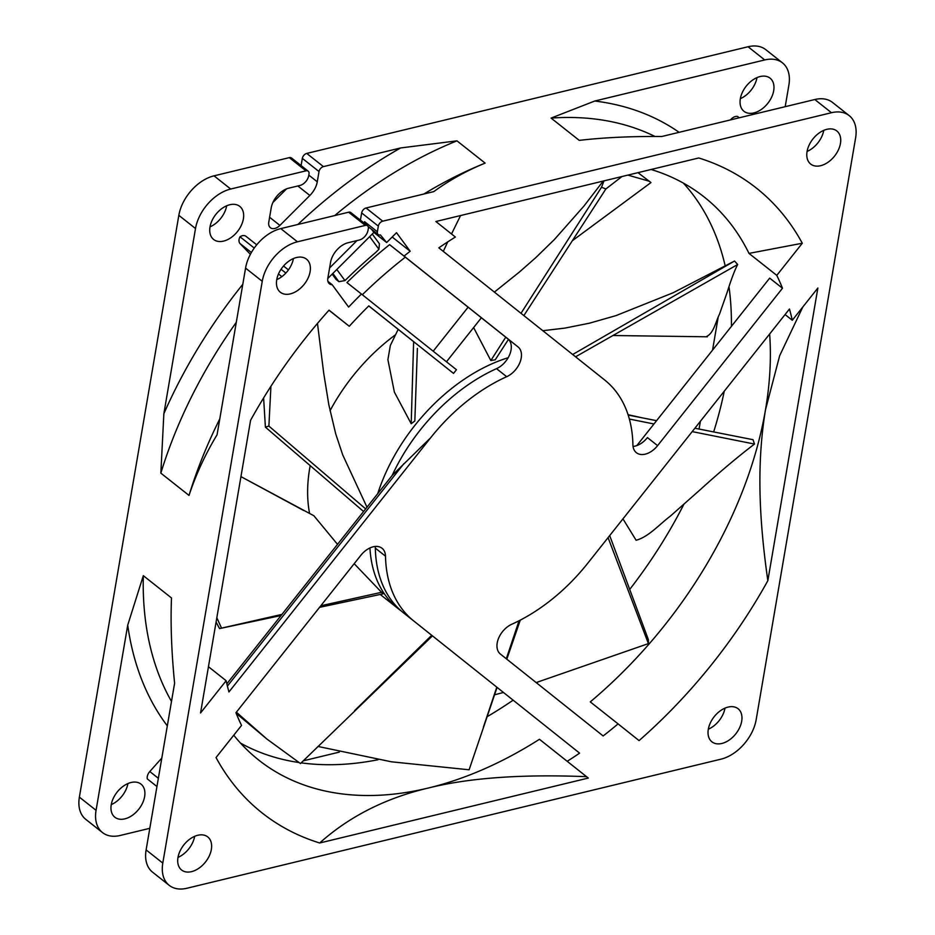 <?xml version="1.0" encoding="UTF-8"?>
<svg xmlns="http://www.w3.org/2000/svg" width="935" height="935" viewBox="0 0 935 935"><rect width="100%" height="100%" fill="white"/><g stroke="black" fill="none" stroke-linecap="round" stroke-linejoin="round"><path stroke-width="1.4" d="M332.17 274.107L336.121 279.471L338.902 281.669L344.98 280.594L336.799 269.49M332.848 273.441L338.902 281.669M367.525 225.767A4.687 3.062 -51.7 0 1 368.332 228.549L368.051 230.162A9.373 6.136 -51.7 0 1 359.25 240.038L348.124 242.726A18.747 12.26 128.3 0 0 330.534 262.466L327.834 278.233A9.373 6.136 128.3 0 0 329.436 283.796A9.373 6.136 128.3 0 0 332.17 284.719L348.626 307.066A379.598 248.278 -51.7 0 1 361.436 294.022L456.444 369.734L453.522 373.404L368.799 305.885A358.982 234.79 128.3 0 0 349.269 326.28L329.038 310.151A398.345 260.538 128.3 0 0 250.58 420.294L200.546 712.961L226.141 680.715A358.982 234.79 128.3 0 0 228.946 691.958L430.591 437.825A153.714 100.536 -51.7 0 1 506.688 376.7A18.747 12.26 128.3 0 0 520.094 362.067A18.747 12.26 128.3 0 0 518.037 346.908L404.049 256.073A379.598 248.278 -51.7 0 1 410.173 251.246L396.51 232.698L386.658 242.539L380.393 234.919A4.687 3.062 -51.7 0 1 378.172 234.556A4.687 3.062 -51.7 0 1 377.378 231.775L378.336 226.13A4.687 3.062 -51.7 0 1 382.742 221.186L831.484 112.714A37.493 24.52 -51.7 0 1 849.214 115.636A37.493 24.52 -51.7 0 1 855.619 137.866L756.17 719.669A37.493 24.52 -51.7 0 1 720.978 759.162L186.942 888.25A37.493 24.52 -51.7 0 1 169.212 885.34A37.493 24.52 -51.7 0 1 162.795 863.098L262.244 281.295A37.493 24.52 -51.7 0 1 297.447 241.803L365.304 225.405A4.687 3.062 -51.7 0 1 367.525 225.767L350.835 212.572A4.687 3.062 128.3 0 0 348.626 212.21L280.757 228.607A37.493 24.52 128.3 0 0 245.566 268.1L217.072 434.763C205.268 454.328 195.918 474.548 189.022 495.421A379.598 248.278 -51.7 0 1 219.795 418.868M293.415 258.574A21.084 13.791 -51.7 0 1 276.748 279.635M455.368 237.046A358.982 234.79 128.3 0 0 438.831 247.833L604.758 380.066A153.714 100.536 -51.7 0 1 632.913 444.791A18.747 12.26 128.3 0 0 636.373 452.692A18.747 12.26 128.3 0 0 657.597 445.633L782.478 288.237A358.982 234.79 128.3 0 0 776.786 275.381L802.288 243.24A398.345 260.538 128.3 0 0 698.749 157.968L435.885 221.513L455.368 237.046M792.284 320.261A358.982 234.79 128.3 0 0 789.467 309.017L587.834 563.139A153.714 100.536 -51.7 0 1 511.725 624.276A18.747 12.26 128.3 0 0 498.332 638.897A18.747 12.26 128.3 0 0 500.389 654.056L603.157 735.962A358.982 234.79 128.3 0 0 618.082 723.889L639.072 740.613A398.345 260.538 128.3 0 0 767.845 580.682L817.868 288.015L792.284 320.261L785.073 314.557M567.253 761.277A358.982 234.79 128.3 0 0 579.595 753.142L413.667 620.898A153.714 100.536 -51.7 0 1 385.5 556.185A18.747 12.26 128.3 0 0 382.041 548.272A18.747 12.26 128.3 0 0 360.828 555.332L235.947 712.727A358.982 234.79 128.3 0 0 241.546 725.396L216.032 757.549A398.345 260.538 128.3 0 0 319.676 842.996L588.314 778.06L539.448 739.293A358.982 234.79 128.3 0 1 428.499 787.983C385.699 798.046 349.421 816.384 319.676 842.996M807.069 151.54A21.084 13.791 128.3 0 0 810.668 164.057A21.084 13.791 128.3 0 0 828.013 162.269A21.084 13.791 128.3 0 0 840.448 143.476A21.084 13.791 128.3 0 0 836.837 130.97A21.084 13.791 128.3 0 0 819.492 132.747A21.084 13.791 128.3 0 0 807.069 151.54M276.737 279.729A21.084 13.791 128.3 0 0 280.348 292.246A21.084 13.791 128.3 0 0 297.681 290.458A21.084 13.791 128.3 0 0 310.116 271.664A21.084 13.791 128.3 0 0 306.505 259.159A21.084 13.791 128.3 0 0 289.172 260.935A21.084 13.791 128.3 0 0 276.737 279.729M177.977 857.488A21.084 13.791 128.3 0 0 181.589 870.006A21.084 13.791 128.3 0 0 198.921 868.218A21.084 13.791 128.3 0 0 211.357 849.424A21.084 13.791 128.3 0 0 207.745 836.918A21.084 13.791 128.3 0 0 190.413 838.695A21.084 13.791 128.3 0 0 177.977 857.488M708.309 729.3A21.084 13.791 128.3 0 0 711.909 741.817A21.084 13.791 128.3 0 0 729.253 740.029A21.084 13.791 128.3 0 0 741.689 721.236A21.084 13.791 128.3 0 0 738.077 708.73A21.084 13.791 128.3 0 0 720.745 710.506A21.084 13.791 128.3 0 0 708.309 729.3M226.141 680.715L208.458 666.725M377.974 759.746A358.982 234.79 -51.7 0 1 301.175 762.855M298.978 762.539A358.982 234.79 -51.7 0 1 240.517 743.103M724.263 391.192A358.982 234.79 -51.7 0 1 713.65 431.923M683.894 504.257A358.982 234.79 -51.7 0 1 629.711 589.424M537.952 681.989A358.982 234.79 -51.7 0 1 536.678 682.982M513.14 700.175A358.982 234.79 -51.7 0 1 486.936 716.818M618.082 723.889L590.277 701.893A358.982 234.79 128.3 0 0 765.485 409.834A358.982 234.79 128.3 0 0 769.645 334.005M233.762 735.214A358.982 234.79 128.3 0 0 258.726 760.073A358.982 234.79 128.3 0 0 428.499 787.983C469.16 777.838 521.835 774.075 586.537 776.669L539.448 739.293M430.591 437.825L392.408 475.155L226.854 683.812M518.037 346.908L507.869 338.867A18.747 12.26 -51.7 0 1 509.926 354.026A18.747 12.26 -51.7 0 1 496.52 368.659A153.714 100.536 128.3 0 0 392.127 475.518M375.204 546.472A18.747 12.26 -51.7 0 1 375.332 548.144A153.714 100.536 128.3 0 0 403.698 613.009L413.761 620.98M657.597 445.633L647.429 437.592A18.747 12.26 -51.7 0 1 633.053 446.451M453.522 373.404L368.752 305.932M481.373 317.771L508.208 339.16M802.288 243.24L748.982 253.397A358.982 234.79 128.3 0 0 704.078 196.911A358.982 234.79 128.3 0 0 651.099 169.492M748.982 253.397L776.786 275.381M782.478 288.237L769.68 278.127L636.817 445.586M683.368 183.096A358.982 234.79 -51.7 0 1 725.244 266.136M728.996 286.776A358.982 234.79 -51.7 0 1 731.427 326.35M328.98 310.233L349.269 326.28M446.462 361.787L481.385 317.771L468.119 307.183L433.185 351.209M404.049 256.073L389.591 244.643A379.598 248.278 -51.7 0 0 346.967 282.58L361.436 294.022M392.186 237.023L410.173 251.246M423.894 194.012A379.598 248.278 -51.7 0 1 485.136 163.122C466.764 170.602 449.63 180.104 433.735 191.628L366.052 207.991A4.687 3.062 128.3 0 0 361.658 212.935L360.419 220.146M334.683 215.576A379.598 248.278 128.3 0 1 456.958 140.846L485.136 163.122M369.652 236.648L378.932 249.259L375.73 252.462A379.598 248.278 128.3 0 0 344.98 280.594M246.267 236.59A7.503 4.909 128.3 0 0 245.94 236.286A7.503 4.909 128.3 0 0 239.991 236.777A7.503 4.909 128.3 0 0 240.05 243.567L250.381 254.332M285.853 273.043L281.061 269.268M254.25 248.055L239.991 236.777M242.796 284.31A394.465 257.99 128.3 0 0 163.859 413.714L195.508 228.526A37.493 24.52 -51.7 0 1 230.7 189.034L305.99 170.836A4.687 3.062 -51.7 0 1 308.199 171.198L291.521 158.003A4.687 3.062 128.3 0 0 289.301 157.641L214.022 175.838A37.493 24.52 128.3 0 0 178.83 215.331L79.382 797.134A37.493 24.52 128.3 0 0 85.786 819.364L102.476 832.559A37.493 24.52 -51.7 0 1 96.06 810.318L127.721 625.141A394.465 257.99 128.3 0 0 167.318 725.887M163.859 413.714L160.843 473.133L189.022 495.421M169.212 885.34L152.534 872.145A37.493 24.52 128.3 0 1 146.117 849.903L174.6 683.24C171.502 651.917 170.462 623.493 171.491 597.956L143.324 575.668L127.721 625.141M149.799 828.317L120.206 835.469A37.493 24.52 -51.7 0 1 102.476 832.559M161.813 758.04L149.799 771.527A7.503 4.909 128.3 0 0 147.321 778.925L156.951 786.534M111.242 804.719A21.084 13.791 128.3 0 0 114.853 817.225A21.084 13.791 128.3 0 0 132.186 815.437A21.084 13.791 128.3 0 0 144.621 796.655A21.084 13.791 128.3 0 0 141.01 784.138A21.084 13.791 128.3 0 0 123.677 785.926A21.084 13.791 128.3 0 0 111.242 804.719M143.324 575.668A379.598 248.278 128.3 0 0 171.491 701.437M194.655 836.334A21.084 13.791 -51.7 0 1 178.001 857.395M679.114 132.326A394.465 257.99 128.3 0 0 594.753 101.027L764.736 59.945A37.493 24.52 -51.7 0 1 782.466 62.855A37.493 24.52 -51.7 0 1 788.883 85.097L785.201 106.683M782.466 62.855L765.788 49.66A37.493 24.52 128.3 0 0 748.058 46.75L306.738 153.422A4.687 3.062 128.3 0 0 302.332 158.366L301.105 165.577M739.258 117.787L737.633 116.489A7.503 4.909 128.3 0 0 730.878 119.446L730.469 119.914M740.333 98.771A21.084 13.791 128.3 0 0 743.933 111.277A21.084 13.791 128.3 0 0 761.277 109.489A21.084 13.791 128.3 0 0 773.701 90.695A21.084 13.791 128.3 0 0 770.101 78.189A21.084 13.791 128.3 0 0 752.757 79.978A21.084 13.791 128.3 0 0 740.333 98.771M849.214 115.636L832.524 102.441A37.493 24.52 128.3 0 0 814.794 99.531L661.816 136.498C630.985 136.253 603.472 137.55 579.256 140.379L551.077 118.091L594.753 101.027M823.747 130.386A21.084 13.791 -51.7 0 1 807.08 151.447M456.958 140.846L400.683 147.94A394.465 257.99 128.3 0 0 297.903 224.47M308.199 171.198A4.687 3.062 -51.7 0 1 309.006 173.98L308.725 175.593A9.373 6.136 -51.7 0 1 299.936 185.469L288.81 188.157A18.747 12.26 128.3 0 0 271.208 207.897L268.777 222.156A9.373 6.136 128.3 0 0 270.379 227.719A9.373 6.136 128.3 0 0 279.904 225.405L309.859 195.462A18.747 12.26 128.3 0 0 317.269 181.799L319.022 171.561A4.687 3.062 -51.7 0 1 323.417 166.617L400.683 147.94M286.566 188.87L272.856 202.568M210.001 226.96A21.084 13.791 128.3 0 0 213.612 239.465A21.084 13.791 128.3 0 0 230.945 237.677A21.084 13.791 128.3 0 0 243.381 218.895A21.084 13.791 128.3 0 0 239.769 206.378A21.084 13.791 128.3 0 0 222.436 208.166A21.084 13.791 128.3 0 0 210.001 226.96M236.298 322.318A379.598 248.278 128.3 0 0 160.843 473.133M127.92 783.553A21.084 13.791 -51.7 0 1 111.253 804.614M226.679 205.793A21.084 13.791 -51.7 0 1 210.013 226.854M756.999 77.605A21.084 13.791 -51.7 0 1 740.345 98.666M699.064 429.048L700.397 421.276M712.552 350.122L718.092 317.76M297.26 762.282L298.242 762.048M303.244 760.833L339.311 752.114M487.077 716.397L488.035 716.163M724.987 708.146A21.084 13.791 -51.7 0 1 708.321 729.206M654.979 136.475A379.598 248.278 128.3 0 0 551.077 118.091M364.732 223.558A4.687 3.062 128.3 0 1 364.58 221.665L364.311 223.231M371.627 229.379L373.871 232.429L386.658 242.539M373.871 232.429L327.799 278.49M329.599 267.948L356.13 241.417A18.747 12.26 128.3 0 0 356.913 240.599M327.904 281.353L332.17 284.719M378.932 249.259L379.435 243.778L372.259 234.03M389.591 244.643L468.119 307.183M362.324 294.735A360.863 236.017 -51.7 0 1 405.346 257.16M802.814 306.984L779.685 355.662L765.485 409.834C757.572 458.115 757.794 510.767 767.845 580.682M588.314 778.06L586.537 776.669M629.372 419.055L653.962 423.976M692.192 431.608L754.487 444.055C737.902 456.724 719.938 471.824 700.572 489.391L670.126 516.307C659.479 524.313 648.422 537.029 636.104 540.243L622.955 518.867M377.728 493.668A153.714 100.536 -51.7 0 1 423.485 415.128A153.714 100.536 -51.7 0 1 508.173 357.719M395.61 334.695A153.714 100.536 128.3 0 0 361.354 365.994A153.714 100.536 128.3 0 0 330.032 410.757M398.181 329.377L390.339 345.494L387.896 359.648L394.371 392.104L411.201 423.73L414.836 420.984L417.384 348.381M473.613 327.566L490.828 360.548L495.246 359.788L508.453 339.393M628.191 415.07L656.58 420.668M694.88 428.23L753.026 439.695L754.487 444.055M490.828 360.548L505.742 337.196M520.994 313.318L601.521 187.245L605.88 188.964L523.869 315.598M572.372 240.704L650.959 182.582L637.997 172.659M603.987 180.876L601.521 187.245M649.603 181.332L627.888 175.102M621.974 176.528L605.88 188.964M310.186 465.642A153.714 100.536 128.3 0 0 309.602 513.479M400.975 610.742A153.714 100.536 -51.7 0 1 398.135 608.615A153.714 100.536 -51.7 0 1 369.933 547.957M366.988 507.202L342.724 454.924L335.688 433.782L328.816 404.715L323.767 373.603L317.479 323.44M319.571 607.341L383.058 593.854L354.19 563.7M337.512 544.345L313.891 515.758L240.95 476.628L303.594 510.463M281.038 615.522L219.561 628.589L281.938 614.388M382.216 592.147L320.81 605.763M216.09 622.067L219.561 628.589M216.827 617.731L221.396 627.817M520.281 620.127L506.817 659.175M497.081 687.377L469.113 769.785L391.438 761.803L317.97 746.446M519.042 620.77L506.302 658.778M496.801 687.155L483.442 727.009M363.575 511.503L265.4 427.143L268.894 426.091L365.655 508.874M263.612 397.936L265.4 427.143M270.916 386.295L268.894 426.091M411.201 423.73L413.621 341.684M432.449 635.87L300.474 763.544L266.837 738.989L236.193 713.335M431.725 635.286L354.599 710.647M236.38 712.178L266.837 738.989M572.676 354.505L734.524 261.04L737.68 264.5L575.563 356.808M542.826 330.709L564.845 328.115L589.389 323.206L615.99 315.621L673.142 292.748L734.524 261.04M706.638 336.425C713.744 333.269 715.918 321.149 719.447 314.3L727.149 292.351C731.275 279.226 734.793 269.946 737.68 264.5M609.69 535.591L648.376 639.622L648.411 643.607L608.077 537.637M494.522 694.822L503.474 692.473M536.164 682.573L648.411 643.607M365.304 225.405L348.626 212.21M403.897 463.655L227.404 686.091M496.52 368.659L506.688 376.7M281.867 276.643L278.49 273.967M251.375 252.532L240.05 243.567M79.382 797.134L96.06 810.318M195.508 228.526L178.83 215.331M262.244 281.295L245.566 268.1M146.117 849.903L162.795 863.098M149.799 771.527L158.354 778.294M764.736 59.945L748.058 46.75M831.484 112.714L814.794 99.531M306.738 153.422L323.417 166.617M366.052 207.991L382.742 221.186M319.022 171.561L302.332 158.366M308.807 175.114L317.269 181.799M309.859 195.462L297.844 185.971M269.607 217.271L279.904 225.405M214.022 175.838L230.7 189.034M305.99 170.836L289.301 157.641M378.336 226.13L361.658 212.935M364.58 221.665L377.378 231.775M356.13 241.417L355.51 240.938M280.757 228.607L297.447 241.803M375.332 548.144L385.5 556.185M245.94 236.286L256.728 244.818M283.539 266.019L288.436 269.899M368.18 226.656L378.172 234.556M642.789 417.957L628.063 414.696M603.215 181.063L583.837 206.203L554.455 239.453L535.813 257.616L519.428 272.015L494.381 292.106M443.307 251.398L447.725 241.896M451.523 233.972L460.569 215.541M398.135 608.615L380.218 594.45M612.963 335.513L707.374 336.799"/></g></svg>
